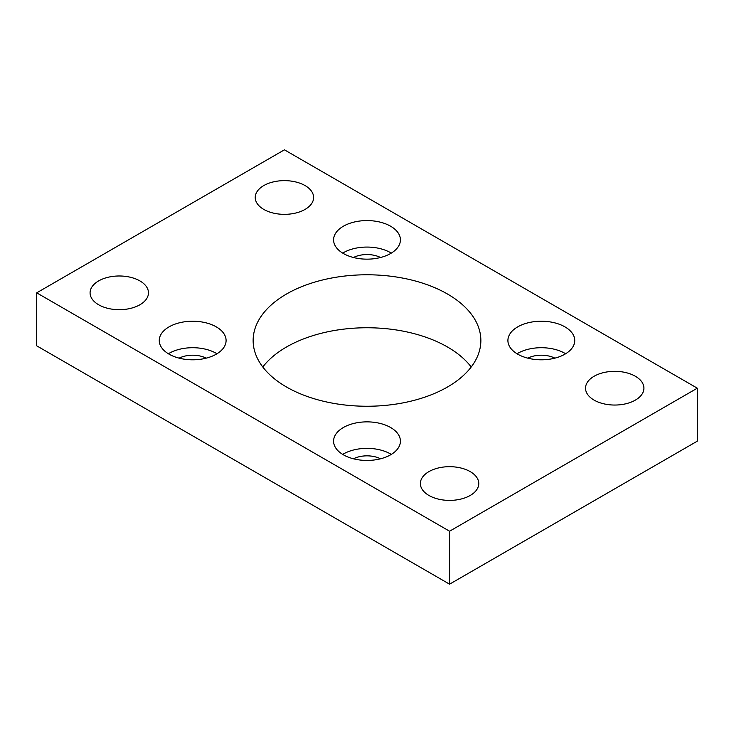 <?xml version="1.0" encoding="UTF-8"?>
<svg xmlns="http://www.w3.org/2000/svg" width="734" height="734" viewBox="0 0 734 734"><rect width="100%" height="100%" fill="white"/><g stroke="black" fill="none" stroke-linecap="round" stroke-linejoin="round"><path stroke-width="1.1" d="M447.511 294.031A113.862 65.739 0 0 0 323.428 279.782A113.862 65.739 0 0 0 253.138 340.512A113.862 65.739 0 0 0 286.489 386.992A113.862 65.739 0 0 0 410.572 401.25A113.862 65.739 0 0 0 480.862 340.512A113.862 65.739 0 0 0 447.511 294.031M262.79 367A113.862 65.739 180 0 1 447.511 347.008A113.862 65.739 180 0 1 471.21 367M216.301 326.878A33.415 19.286 0 0 0 179.885 322.694A33.415 19.286 0 0 0 159.26 340.512A33.415 19.286 0 0 0 169.049 354.155A33.415 19.286 0 0 0 205.465 358.339A33.415 19.286 0 0 0 226.09 340.512A33.415 19.286 0 0 0 216.301 326.878M216.97 353.76A33.415 19.286 0 0 0 216.301 353.357A33.415 19.286 0 0 0 168.38 353.76M390.626 427.518A33.415 19.286 0 0 0 354.21 423.334A33.415 19.286 0 0 0 333.585 441.162A33.415 19.286 0 0 0 343.374 454.796A33.415 19.286 0 0 0 379.79 458.979A33.415 19.286 0 0 0 400.415 441.162A33.415 19.286 0 0 0 390.626 427.518M391.295 454.401A33.415 19.286 0 0 0 390.626 454.007A33.415 19.286 0 0 0 342.705 454.401M390.626 226.228A33.415 19.286 0 0 0 354.21 222.044A33.415 19.286 0 0 0 333.585 239.871A33.415 19.286 0 0 0 343.374 253.505A33.415 19.286 0 0 0 379.79 257.689A33.415 19.286 0 0 0 400.415 239.871A33.415 19.286 0 0 0 390.626 226.228M391.295 253.111A33.415 19.286 0 0 0 390.626 252.716A33.415 19.286 0 0 0 342.705 253.111M564.951 326.878A33.415 19.286 0 0 0 528.535 322.694A33.415 19.286 0 0 0 507.91 340.512A33.415 19.286 0 0 0 517.699 354.155A33.415 19.286 0 0 0 554.115 358.339A33.415 19.286 0 0 0 574.74 340.512A33.415 19.286 0 0 0 564.951 326.878M565.62 353.76A33.415 19.286 0 0 0 564.951 353.357A33.415 19.286 0 0 0 517.03 353.76M139.919 280.92A29.195 16.854 0 0 0 108.1 277.268A29.195 16.854 0 0 0 90.08 292.838A29.195 16.854 0 0 0 98.631 304.757A29.195 16.854 0 0 0 130.45 308.408A29.195 16.854 0 0 0 148.47 292.838A29.195 16.854 0 0 0 139.919 280.92M305.069 185.574A29.195 16.854 0 0 0 273.25 181.922A29.195 16.854 0 0 0 255.23 197.492A29.195 16.854 0 0 0 263.781 209.41A29.195 16.854 0 0 0 295.6 213.062A29.195 16.854 0 0 0 313.62 197.492A29.195 16.854 0 0 0 305.069 185.574M470.219 471.623A29.195 16.854 0 0 0 438.4 467.962A29.195 16.854 0 0 0 420.38 483.541A29.195 16.854 0 0 0 428.931 495.459A29.195 16.854 0 0 0 460.75 499.111A29.195 16.854 0 0 0 478.77 483.541A29.195 16.854 0 0 0 470.219 471.623M635.369 376.267A29.195 16.854 0 0 0 603.55 372.615A29.195 16.854 0 0 0 585.53 388.185A29.195 16.854 0 0 0 594.081 400.103A29.195 16.854 0 0 0 625.9 403.764A29.195 16.854 0 0 0 643.92 388.185A29.195 16.854 0 0 0 635.369 376.267M554.849 358.155A20.433 11.799 0 0 0 527.801 358.155M380.524 257.506A20.433 11.799 0 0 0 353.476 257.506M380.524 458.796A20.433 11.799 0 0 0 353.476 458.796M206.199 358.155A20.433 11.799 0 0 0 179.151 358.155M697.3 388.185L284.425 149.819L36.7 292.838L36.7 345.815L449.575 584.181L697.3 441.162L697.3 388.185L449.575 531.214L449.575 584.181M36.7 292.838L449.575 531.214"/></g></svg>
